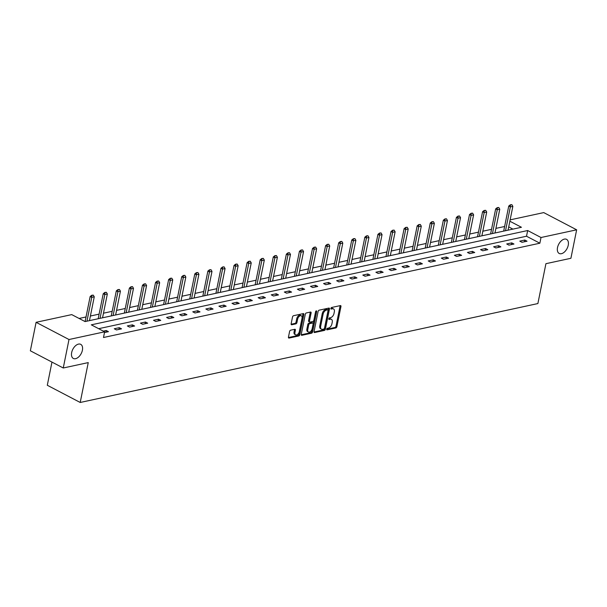<?xml version="1.0" encoding="UTF-8"?>
<svg xmlns="http://www.w3.org/2000/svg" width="607" height="607" viewBox="0 0 607 607"><rect width="100%" height="100%" fill="white"/><g stroke="black" fill="none" stroke-linecap="round" stroke-linejoin="round"><path stroke-width="0.91" d="M326.68 329.191A0.857 0.508 117.6 0 0 327.097 329.844L335.846 327.955A1.222 0.721 117.6 0 0 336.893 326.657L340.952 306.535A1.222 0.721 117.6 0 0 340.694 305.625A1.222 0.721 117.6 0 0 340.352 305.594L331.604 307.483A0.857 0.508 117.6 0 0 331.293 309.046L332.424 308.804A3.908 2.307 117.6 0 1 333.509 308.917A3.908 2.307 117.6 0 1 334.336 311.808L333.994 313.485A3.908 2.307 117.6 0 1 330.64 317.636L329.51 317.878A0.857 0.508 117.6 0 0 329.191 319.449L330.329 319.199A3.908 2.307 117.6 0 1 331.414 319.32A3.908 2.307 117.6 0 1 332.241 322.211L331.9 323.888A3.908 2.307 117.6 0 1 328.546 328.038L327.416 328.281A0.857 0.508 117.6 0 0 326.68 329.191M82.4 350.239A7.959 4.704 117.6 0 0 80.723 344.344A7.959 4.704 117.6 0 0 71.664 352.561A7.959 4.704 117.6 0 0 73.341 358.456A7.959 4.704 117.6 0 0 82.4 350.239M568.243 245.243A7.959 4.704 117.6 0 0 566.566 239.348A7.959 4.704 117.6 0 0 557.514 247.565A7.959 4.704 117.6 0 0 559.191 253.46A7.959 4.704 117.6 0 0 568.243 245.243M290.639 330.185A1.222 0.721 117.6 0 0 289.592 331.483L288.454 337.128A1.222 0.721 117.6 0 0 288.712 338.031A1.222 0.721 117.6 0 0 289.053 338.069L298.765 335.967A1.222 0.721 117.6 0 0 299.812 334.669L303.872 314.547A1.222 0.721 117.6 0 0 303.614 313.644A1.222 0.721 117.6 0 0 303.272 313.607L293.56 315.701A1.222 0.721 117.6 0 0 292.513 316.998L291.14 323.819A1.222 0.721 117.6 0 0 291.39 324.722A1.222 0.721 117.6 0 0 291.732 324.76L295.89 323.865A1.222 0.721 117.6 0 0 296.937 322.567L297.62 319.183A3.263 1.927 117.6 0 1 301.338 315.815A3.263 1.927 117.6 0 1 302.028 318.235L299.35 331.483A3.263 1.927 117.6 0 1 295.639 334.852A3.263 1.927 117.6 0 1 294.949 332.439L295.397 330.223A1.222 0.721 117.6 0 0 295.139 329.32A1.222 0.721 117.6 0 0 294.797 329.29L290.639 330.185M510.138 219.863L543.743 212.602L576.65 229.81L570.906 258.286L545.921 263.688L537.878 303.561L80.207 402.471L88.25 362.599L63.257 367.994L69.001 339.518L36.094 322.309L71.732 314.608L85.071 321.581L521.443 227.276L509.865 221.221M576.65 229.81L541.012 237.512L527.673 230.531L91.3 324.836L104.639 331.817L69.001 339.518M104.639 331.817L103.494 337.507L539.866 243.21L541.012 237.512M314.054 331.597A1.222 0.721 117.6 0 0 314.312 332.499A1.222 0.721 117.6 0 0 314.646 332.537L324.358 330.436A1.222 0.721 117.6 0 0 325.413 329.138L329.464 309.016A1.222 0.721 117.6 0 0 329.214 308.106A1.222 0.721 117.6 0 0 328.873 308.075L319.161 310.169A1.222 0.721 117.6 0 0 318.106 311.467L314.054 331.597M311.566 333.205L301.854 335.299A1.222 0.721 117.6 0 1 301.512 335.269A1.222 0.721 117.6 0 1 301.254 334.358L305.313 314.236A1.222 0.721 117.6 0 1 306.36 312.939L310.518 312.036A1.222 0.721 117.6 0 1 310.86 312.074A1.222 0.721 117.6 0 1 311.11 312.977L309.464 321.141A1.222 0.721 117.6 0 0 309.722 322.044A1.222 0.721 117.6 0 0 310.063 322.082L312.825 321.49A1.222 0.721 117.6 0 0 313.872 320.192L315.587 311.695A0.857 0.508 117.6 0 1 316.74 311.444L312.613 331.908A1.222 0.721 117.6 0 1 311.566 333.205L310.67 332.735L301.231 334.776M51.967 362.091L47.3 385.263L80.207 402.471M539.866 243.21L526.519 236.229L98.668 328.69M524.82 240.046L519.789 241.138L522.012 242.299L527.043 241.214L524.82 240.046L524.471 241.768M511.739 242.876L506.708 243.961L508.932 245.129L513.962 244.037L511.739 242.876L511.39 244.591M498.658 245.706L493.628 246.791L495.851 247.952L500.881 246.867L498.658 245.706L498.309 247.421M485.577 248.529L480.547 249.614L482.77 250.782L487.8 249.689L485.577 248.529L485.228 250.251M472.496 251.359L467.466 252.444L469.689 253.605L474.72 252.52L472.496 251.359L472.147 253.073M459.416 254.181L454.385 255.274L456.608 256.435L461.639 255.35L459.416 254.181L459.067 255.904M446.335 257.011L441.304 258.096L443.527 259.257L448.558 258.172L446.335 257.011L445.986 258.726M433.254 259.834L428.223 260.927L430.446 262.087L435.477 261.002L433.254 259.834L432.905 261.556M420.173 262.664L415.142 263.749L417.366 264.918L422.396 263.825L420.173 262.664L419.824 264.379M407.092 265.494L402.054 266.579L404.285 267.74L409.315 266.655L407.092 265.494L406.743 267.209M394.011 268.317L388.973 269.409L391.196 270.57L396.234 269.478L394.011 268.317L393.662 270.039M380.923 271.147L375.892 272.232L378.115 273.393L383.154 272.308L380.923 271.147L380.581 272.862M367.842 273.969L362.811 275.062L365.035 276.223L370.073 275.138L367.842 273.969L367.501 275.692M354.761 276.8L349.731 277.885L351.954 279.045L356.984 277.96L354.761 276.8L354.42 278.514M341.68 279.63L336.65 280.715L338.873 281.876L343.903 280.791L341.68 279.63L341.339 281.345M328.599 282.452L323.569 283.537L325.792 284.706L330.823 283.613L328.599 282.452L328.258 284.175M315.519 285.282L310.488 286.367L312.711 287.528L317.742 286.443L315.519 285.282L315.177 286.997M302.438 288.105L297.407 289.198L299.63 290.358L304.661 289.273L302.438 288.105L302.096 289.827M289.357 290.935L284.326 292.02L286.55 293.181L291.58 292.096L289.357 290.935L289.015 292.65M276.276 293.758L271.246 294.85L273.469 296.011L278.499 294.926L276.276 293.758L275.935 295.48M263.195 296.588L258.165 297.673L260.388 298.841L265.418 297.749L263.195 296.588L262.854 298.303M250.114 299.418L245.084 300.503L247.307 301.664L252.337 300.579L250.114 299.418L249.765 301.133M237.034 302.24L232.003 303.325L234.226 304.494L239.257 303.401L237.034 302.24L236.684 303.963M223.953 305.071L218.922 306.156L221.145 307.317L226.176 306.232L223.953 305.071L223.604 306.785M210.872 307.893L205.841 308.986L208.064 310.147L213.095 309.062L210.872 307.893L210.523 309.616M197.791 310.723L192.76 311.808L194.984 312.969L200.014 311.884L197.791 310.723L197.442 312.438M184.71 313.553L179.68 314.638L181.903 315.799L186.933 314.714L184.71 313.553L184.361 315.268M171.629 316.376L166.599 317.461L168.822 318.629L173.852 317.537L171.629 316.376L171.28 318.098M158.548 319.206L153.518 320.291L155.741 321.452L160.772 320.367L158.548 319.206L158.199 320.921M145.468 322.029L140.437 323.121L142.66 324.282L147.691 323.19L145.468 322.029L145.119 323.751M132.387 324.859L127.356 325.944L129.579 327.105L134.61 326.02L132.387 324.859L132.038 326.574M119.306 327.681L114.275 328.774L116.498 329.935L121.529 328.85L119.306 327.681L118.957 329.404M104.495 332.53L108.448 331.672L106.225 330.512L103.342 331.134M504.622 226.502L495.904 228.384M491.541 229.332L482.823 231.214M478.46 232.155L469.742 234.036M465.379 234.985L456.661 236.867M452.298 237.807L443.58 239.697M439.218 240.638L430.5 242.519M426.137 243.468L417.419 245.349M413.056 246.29L404.338 248.172M399.975 249.12L391.257 251.002M386.894 251.943L378.176 253.832M373.813 254.773L365.095 256.655M360.733 257.596L352.014 259.485M347.652 260.426L338.934 262.307M334.563 263.256L325.853 265.138M321.482 266.078L312.772 267.96M308.402 268.909L299.691 270.79M295.321 271.731L286.61 273.62M282.24 274.561L273.529 276.443M269.159 277.391L260.449 279.273M256.078 280.214L247.368 282.096M242.997 283.044L234.287 284.926M229.916 285.867L221.206 287.756M216.836 288.697L208.125 290.578M203.755 291.519L195.037 293.409M190.674 294.349L181.956 296.231M177.593 297.18L168.875 299.061M164.512 300.002L155.794 301.884M151.431 302.832L142.713 304.714M138.35 305.655L129.632 307.544M125.27 308.485L116.552 310.367M112.189 311.315L103.471 313.197M99.108 314.138L90.39 316.019M86.027 316.968L79.1 318.463M512.923 229.12L508.712 226.919M63.257 367.994L30.35 350.793L36.094 322.309M526.519 236.229L527.673 230.531M106.225 330.512L105.876 332.226M331.414 319.32L330.527 318.85A3.908 2.307 117.6 0 0 329.434 318.736L330.329 319.199M328.759 318.88L329.434 318.736M333.509 308.917L332.621 308.455A3.908 2.307 117.6 0 0 331.536 308.333L332.424 308.804M330.861 308.485L331.536 308.333M326.665 329.282L334.95 327.492A1.222 0.721 117.6 0 0 336.005 326.194L340.064 306.065A1.222 0.721 117.6 0 0 340.087 305.647M314.031 332.014L323.47 329.973A1.222 0.721 117.6 0 0 324.517 328.675L328.577 308.546A1.222 0.721 117.6 0 0 328.599 308.128M323.774 329.07A0.857 0.508 117.6 0 0 324.502 328.159L328.068 310.496A0.857 0.508 117.6 0 0 327.651 309.836L326.46 310.094A3.908 2.307 117.6 0 0 323.099 314.236L320.663 326.316A3.908 2.307 117.6 0 0 321.49 329.206A3.908 2.307 117.6 0 0 322.575 329.328L323.774 329.07M327.158 309.578A0.857 0.508 117.6 0 0 326.763 309.365L327.651 309.836M321.49 329.206L320.602 328.744A3.908 2.307 117.6 0 1 319.775 325.853L322.211 313.773A3.908 2.307 117.6 0 1 325.564 309.623L326.763 309.365M309.722 322.044L308.834 321.581A1.222 0.721 117.6 0 1 308.576 320.678L310.223 312.514A1.222 0.721 117.6 0 0 310.245 312.097M315.807 311.179L311.725 331.445L312.613 331.908M307.757 329.616A3.263 1.927 117.6 0 0 308.447 332.029A3.263 1.927 117.6 0 0 312.165 328.66L313.106 323.994A1.222 0.721 117.6 0 0 312.848 323.091A1.222 0.721 117.6 0 0 312.506 323.053L309.752 323.645A1.222 0.721 117.6 0 0 308.697 324.942L307.757 329.616L306.869 329.146A3.263 1.927 117.6 0 0 307.559 331.566L308.447 332.029M312.848 323.091L311.96 322.62A1.222 0.721 117.6 0 0 311.619 322.59L312.506 323.053M306.869 329.146L307.81 324.479A1.222 0.721 117.6 0 1 308.857 323.182L311.619 322.59M310.67 332.735A1.222 0.721 117.6 0 0 311.725 331.445M295.639 334.852L294.752 334.389A3.263 1.927 117.6 0 1 294.061 331.968L294.509 329.76A1.222 0.721 117.6 0 0 294.532 329.343M301.338 315.815L300.45 315.352A3.263 1.927 117.6 0 0 296.732 318.721L297.62 319.183M291.11 324.237L295.002 323.394A1.222 0.721 117.6 0 0 296.049 322.105L296.732 318.721M288.431 337.545L297.878 335.504A1.222 0.721 117.6 0 0 298.925 334.207L302.984 314.077A1.222 0.721 117.6 0 0 303.007 313.66M508.059 230.174L512.854 206.365L510.343 206.904L505.54 230.713M510.601 204.938L511.86 204.673L510.335 204.802L510.343 206.904L508.742 206.069L503.689 231.115M512.854 206.365L511.86 204.673M510.335 204.802L508.742 206.069M494.978 232.997L499.773 209.187L497.262 209.734L492.459 233.543M497.52 207.769L498.779 207.495L497.254 207.632L497.262 209.734L495.661 208.899L490.608 233.945M499.773 209.187L498.779 207.495M497.254 207.632L495.661 208.899M481.897 235.827L486.693 212.018L484.181 212.564L479.378 236.366M484.439 210.599L485.699 210.326L484.174 210.454L484.181 212.564L482.58 211.722L477.527 236.768M486.693 212.018L485.699 210.326M484.174 210.454L482.58 211.722M468.816 238.65L473.612 214.848L471.1 215.386L466.297 239.196M471.358 213.421L472.618 213.148L471.093 213.285L471.1 215.386L469.499 214.552L464.446 239.598M473.612 214.848L472.618 213.148M471.093 213.285L469.499 214.552M455.736 241.48L460.531 217.67L458.019 218.217L453.217 242.026M458.277 216.251L459.537 215.978L458.012 216.107L458.019 218.217L456.418 217.374L451.365 242.421M460.531 217.67L459.537 215.978M458.012 216.107L456.418 217.374M442.655 244.31L447.45 220.5L444.939 221.039L440.136 244.849M445.197 219.074L446.456 218.801L444.931 218.937L444.939 221.039L443.338 220.204L438.284 245.251M447.45 220.5L446.456 218.801M444.931 218.937L443.338 220.204M429.574 247.132L434.369 223.323L431.858 223.869L427.055 247.679M432.116 221.904L433.375 221.631L431.85 221.767L431.858 223.869L430.257 223.035L425.204 248.073M434.369 223.323L433.375 221.631M431.85 221.767L430.257 223.035M416.493 249.963L421.288 226.153L418.777 226.699L413.974 250.501M419.035 224.727L420.294 224.461L418.769 224.59L418.777 226.699L417.176 225.857L412.123 250.903M421.288 226.153L420.294 224.461M418.769 224.59L417.176 225.857M403.412 252.785L408.208 228.976L405.696 229.522L400.893 253.331M405.954 227.557L407.214 227.284L405.688 227.42L405.696 229.522L404.095 228.687L399.042 253.734M408.208 228.976L407.214 227.284M405.688 227.42L404.095 228.687M390.324 255.615L395.127 231.806L392.615 232.352L387.812 256.154M392.873 230.387L394.133 230.114L392.608 230.243L392.615 232.352L391.014 231.51L385.961 256.556M395.127 231.806L394.133 230.114M392.608 230.243L391.014 231.51M377.243 258.438L382.046 234.636L379.534 235.175L374.731 258.984M379.792 233.209L381.052 232.936L379.527 233.073L379.534 235.175L377.933 234.34L372.88 259.386M382.046 234.636L381.052 232.936M379.527 233.073L377.933 234.34M364.162 261.268L368.965 237.458L366.453 238.005L361.651 261.814M366.711 236.04L367.971 235.766L366.446 235.895L366.453 238.005L364.853 237.17L359.799 262.209M368.965 237.458L367.971 235.766M366.446 235.895L364.853 237.17M351.081 264.098L355.884 240.289L353.365 240.827L348.57 264.637M353.631 238.862L354.89 238.597L353.365 238.726L353.365 240.827L351.764 239.993L346.718 265.039M355.884 240.289L354.89 238.597M353.365 238.726L351.764 239.993M338 266.921L342.803 243.111L340.284 243.657L335.489 267.467M340.55 241.692L341.809 241.419L340.284 241.556L340.284 243.657L338.683 242.823L333.638 267.869M342.803 243.111L341.809 241.419M340.284 241.556L338.683 242.823M324.92 269.751L329.722 245.941L327.203 246.488L322.408 270.29M327.469 244.522L328.728 244.249L327.203 244.378L327.203 246.488L325.602 245.645L320.557 270.692M329.722 245.941L328.728 244.249M327.203 244.378L325.602 245.645M311.839 272.573L316.642 248.771L314.123 249.31L309.327 273.12M314.388 247.345L315.64 247.072L314.123 247.208L314.123 249.31L312.522 248.475L307.476 273.522M316.642 248.771L315.64 247.072M314.123 247.208L312.522 248.475M298.758 275.403L303.561 251.594L301.042 252.14L296.246 275.95M301.307 250.175L302.559 249.902L301.042 250.031L301.042 252.14L299.441 251.298L294.395 276.344M303.561 251.594L302.559 249.902M301.042 250.031L299.441 251.298M285.677 278.226L290.48 254.424L287.961 254.963L283.166 278.772M288.226 252.998L289.478 252.724L287.953 252.861L287.961 254.963L286.36 254.128L281.314 279.174M290.48 254.424L289.478 252.724M287.953 252.861L286.36 254.128M272.596 281.056L277.399 257.247L274.88 257.793L270.085 281.602M275.146 255.828L276.397 255.555L274.872 255.684L274.88 257.793L273.279 256.958L268.233 281.997M277.399 257.247L276.397 255.555M274.872 255.684L273.279 256.958M259.515 283.886L264.318 260.077L261.799 260.623L257.004 284.425M262.065 258.65L263.317 258.385L261.792 258.514L261.799 260.623L260.198 259.781L255.152 284.827M264.318 260.077L263.317 258.385M261.792 258.514L260.198 259.781M246.434 286.709L251.237 262.899L248.718 263.446L243.923 287.255M248.984 261.48L250.236 261.207L248.711 261.344L248.718 263.446L247.117 262.611L242.072 287.657M251.237 262.899L250.236 261.207M248.711 261.344L247.117 262.611M233.354 289.539L238.156 265.729L235.637 266.276L230.835 290.078M235.895 264.311L237.155 264.037L235.63 264.166L235.637 266.276L234.036 265.434L228.991 290.48M238.156 265.729L237.155 264.037M235.63 264.166L234.036 265.434M220.273 292.362L225.076 268.56L222.557 269.098L217.754 292.908M222.815 267.133L224.074 266.86L222.549 266.997L222.557 269.098L220.956 268.264L215.91 293.31M225.076 268.56L224.074 266.86M222.549 266.997L220.956 268.264M207.192 295.192L211.995 271.382L209.476 271.928L204.673 295.738M209.734 269.963L210.993 269.69L209.468 269.819L209.476 271.928L207.875 271.094L202.829 296.133M211.995 271.382L210.993 269.69M209.468 269.819L207.875 271.094M194.111 298.022L198.914 274.212L196.395 274.751L191.592 298.561M196.653 272.786L197.912 272.52L196.387 272.649L196.395 274.751L194.794 273.916L189.741 298.963M198.914 274.212L197.912 272.52M196.387 272.649L194.794 273.916M181.03 300.844L185.833 277.035L183.314 277.581L178.511 301.391M183.572 275.616L184.832 275.343L183.306 275.479L183.314 277.581L181.713 276.746L176.66 301.785M185.833 277.035L184.832 275.343M183.306 275.479L181.713 276.746M167.949 303.675L172.752 279.865L170.233 280.411L165.43 304.213M170.491 278.446L171.751 278.173L170.226 278.302L170.233 280.411L168.632 279.569L163.579 304.615M172.752 279.865L171.751 278.173M170.226 278.302L168.632 279.569M154.868 306.497L159.664 282.695L157.152 283.234L152.349 307.043M157.41 281.269L158.67 280.995L157.145 281.132L157.152 283.234L155.551 282.399L150.498 307.445M159.664 282.695L158.67 280.995M157.145 281.132L155.551 282.399M141.788 309.327L146.583 285.518L144.071 286.064L139.269 309.873M144.329 284.099L145.589 283.826L144.064 283.955L144.071 286.064L142.47 285.222L137.417 310.268M146.583 285.518L145.589 283.826M144.064 283.955L142.47 285.222M128.707 312.15L133.502 288.348L130.991 288.886L126.188 312.696M131.249 286.921L132.508 286.648L130.983 286.785L130.991 288.886L129.39 288.052L124.336 313.098M133.502 288.348L132.508 286.648M130.983 286.785L129.39 288.052M115.626 314.98L120.421 291.17L117.91 291.717L113.107 315.526M118.168 289.751L119.427 289.478L117.902 289.607L117.91 291.717L116.309 290.882L111.256 315.921M120.421 291.17L119.427 289.478M117.902 289.607L116.309 290.882M102.545 317.81L107.34 294L104.829 294.539L100.026 318.349M105.087 292.574L106.346 292.308L104.821 292.437L104.829 294.539L103.228 293.705L98.175 318.751M107.34 294L106.346 292.308M104.821 292.437L103.228 293.705M89.464 320.633L94.26 296.823L91.748 297.369L86.945 321.179M92.006 295.404L93.266 295.131L91.74 295.268L91.748 297.369L90.147 296.535L85.094 321.581M94.26 296.823L93.266 295.131M91.74 295.268L90.147 296.535M326.703 329.639L327.097 329.844M330.898 308.842L331.293 309.046M328.797 319.236L329.191 319.449M340.064 306.065L340.952 306.535M336.005 326.194L336.893 326.657M334.95 327.492L335.846 327.955M328.577 308.546L329.464 309.016M324.517 328.675L325.413 329.138M323.47 329.973L324.358 330.436M314.085 332.241L314.646 332.537M325.564 309.623L326.46 310.094M322.211 313.773L323.099 314.236M319.775 325.853L320.663 326.316M301.284 335.003L301.854 335.299M310.223 312.514L311.11 312.977M308.576 320.678L309.464 321.141M315.936 311.027L316.74 311.444M308.857 323.182L309.752 323.645M307.81 324.479L308.697 324.942M294.509 329.76L295.397 330.223M294.061 331.968L294.949 332.439M296.049 322.105L296.937 322.567M295.002 323.394L295.89 323.865M291.17 324.464L291.732 324.76M302.984 314.077L303.872 314.547M298.925 334.207L299.812 334.669M297.878 335.504L298.765 335.967M288.484 337.773L289.053 338.069M326.998 309.395L327.886 309.858"/></g></svg>
